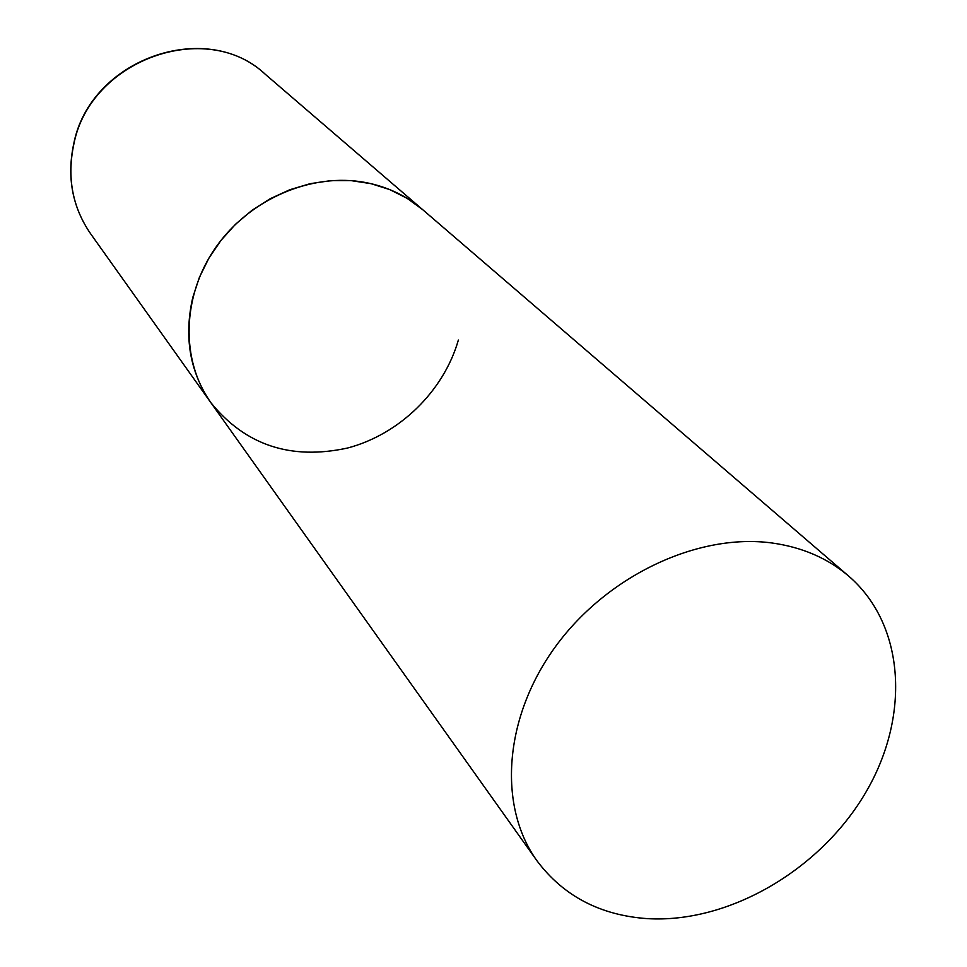 <?xml version="1.0" encoding="UTF-8"?>
<svg xmlns="http://www.w3.org/2000/svg" width="967" height="967" viewBox="0 0 967 967"><rect width="100%" height="100%" fill="white"/><g stroke="black" fill="none" stroke-linecap="round" stroke-linejoin="round"><path stroke-width="1.45" d="M192.808 297.377L199.383 277.396L208.836 258.262L220.96 240.42L235.477 224.296L252.061 210.262L270.325 198.658L289.834 189.725L310.129 183.682L330.75 180.636L351.202 180.636L371.038 183.67L389.81 189.617L407.119 198.332L422.591 209.585C406.37 195.733 387.271 186.691 365.321 182.473C311.555 172.331 249.232 199.129 215.52 247.77C181.711 296.361 180.551 360.377 210.891 402.707C189.81 372.029 183.778 336.915 192.808 297.377M458.37 340.046C443.708 391.224 399.407 434.376 347.624 448.011C290.958 460.377 245.376 445.279 210.891 402.707L90.608 233.748C72.428 207.313 66.832 177.517 73.794 144.373C90.016 59.483 206.394 18.325 265.357 74.338C205.85 18.155 90.04 59.277 73.722 143.89M647.539 918.65C728.175 923.376 818.602 871.013 864.389 794.741C910.358 718.626 905.982 625.625 848.833 576.235C827.837 558.285 802.223 547.201 772.017 542.983C698.017 532.902 607.336 575.486 555.65 646.391C503.795 717.248 497.606 806.055 536.951 860.751C563.398 896.046 600.253 915.35 647.539 918.65M848.833 576.235L265.357 74.338M90.608 233.748C72.344 207.131 66.699 177.251 73.673 144.119M210.891 402.707L536.951 860.751"/></g></svg>
